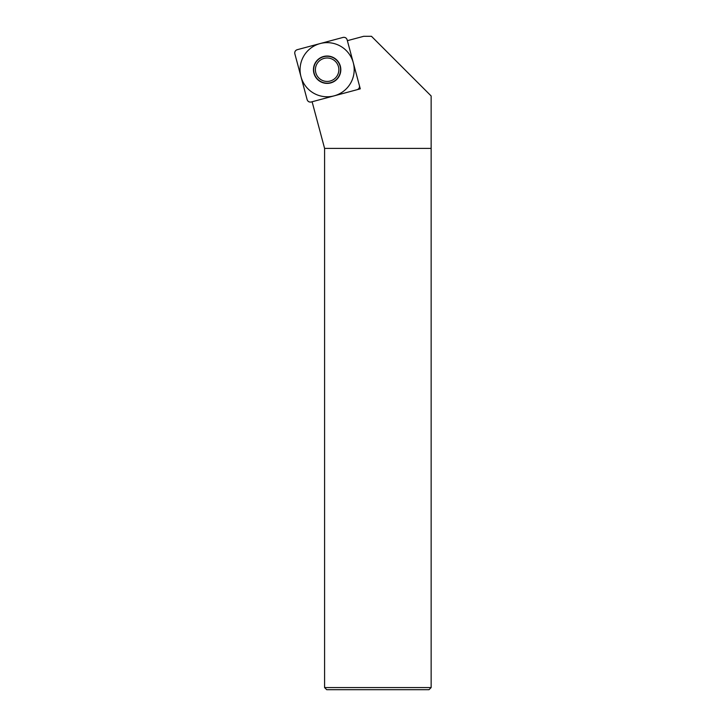 <?xml version="1.0" encoding="UTF-8"?>
<svg xmlns="http://www.w3.org/2000/svg" width="726" height="726" viewBox="0 0 726 726"><rect width="100%" height="100%" fill="white"/><g stroke="black" fill="none" stroke-linecap="round" stroke-linejoin="round"><path stroke-width="1.09" d="M431.144 687.567L429.012 689.7L326.718 689.7L324.586 687.567L324.586 148.394L431.144 148.394L431.144 687.567L324.586 687.567M324.586 148.394L312.107 101.758L360.277 88.844L347.373 40.674L363.708 36.3L371.467 36.3L431.144 95.968L431.144 148.394M297.252 49.695C295.282 50.393 294.484 51.782 294.856 53.842L307.107 99.562A3.412 3.412 0 0 0 311.291 101.976L356.983 89.734A3.412 3.412 0 0 0 359.397 85.55L347.155 39.857C346.438 37.852 345.059 37.062 342.999 37.434L297.279 49.686A3.412 3.412 0 0 0 294.865 53.86L307.116 99.589C307.824 101.558 309.203 102.357 311.263 101.985L357.01 89.725C358.98 89.017 359.778 87.637 359.406 85.577L347.146 39.83A3.412 3.412 0 0 0 342.971 37.443L297.252 49.695M323.587 56.492A13.685 13.685 0 0 1 340.349 66.166A13.685 13.685 0 0 1 330.675 82.927A13.685 13.685 0 0 1 313.913 73.253A13.685 13.685 0 0 1 323.587 56.492M323.651 56.728A13.44 13.44 0 0 0 314.149 73.19A13.44 13.44 0 0 0 330.611 82.691A13.44 13.44 0 0 0 340.113 66.229A13.44 13.44 0 0 0 323.651 56.728M324.095 58.389A11.725 11.725 0 0 0 315.81 72.745A11.725 11.725 0 0 0 330.167 81.031A11.725 11.725 0 0 0 338.452 66.674A11.725 11.725 0 0 0 324.095 58.389A11.725 11.725 0 0 1 338.452 66.674A11.725 11.725 0 0 1 330.167 81.031A11.725 11.725 0 0 1 315.81 72.745A11.725 11.725 0 0 1 324.095 58.389M334.132 95.85A27.062 27.062 0 0 0 353.272 62.699A27.062 27.062 0 0 0 320.13 43.569A27.062 27.062 0 0 0 300.991 76.711A27.062 27.062 0 0 0 334.132 95.85"/></g></svg>
